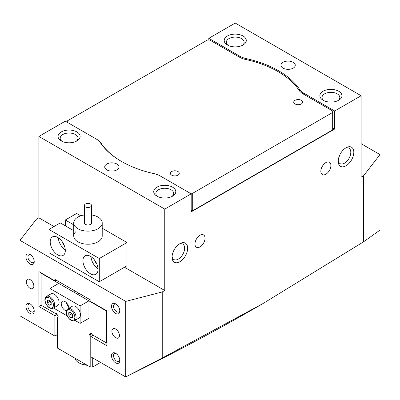 <?xml version="1.0" encoding="UTF-8"?>
<svg xmlns="http://www.w3.org/2000/svg" width="400" height="400" viewBox="0 0 400 400"><rect width="100%" height="100%" fill="white"/><g stroke="black" fill="none" stroke-linecap="round" stroke-linejoin="round"><path stroke-width="0.6" d="M90.49 273.785A10.68 6.165 -120 0 0 95.83 274.31A10.68 6.165 -120 0 0 97.465 265.755A10.68 6.165 -120 0 0 90.49 256.34A10.68 6.165 -120 0 0 85.15 255.81A10.68 6.165 -120 0 0 83.51 264.37A10.68 6.165 -120 0 0 90.49 273.785M57.76 254.89A10.68 6.165 -120 0 0 63.105 255.415A10.68 6.165 -120 0 0 64.74 246.86A10.68 6.165 -120 0 0 57.76 237.445A10.68 6.165 -120 0 0 52.42 236.915A10.68 6.165 -120 0 0 50.785 245.475A10.68 6.165 -120 0 0 57.76 254.89M73.73 230.675L60.28 222.91L48.95 229.45L48.95 252.71L99.3 281.775L126.995 265.79L126.995 242.535L102.215 228.225M65.315 225.82L65.315 220.005L76.645 213.465L80.74 215.83M48.95 229.45L99.3 258.52L99.3 281.775M99.3 258.52L126.995 242.535M73.73 224.865L65.315 220.005M75.705 231.815A14.24 8.22 0 0 0 73.73 235.99A14.24 8.22 0 0 0 87.97 244.215A14.24 8.22 0 0 0 102.215 235.99L102.215 222.91A14.24 8.22 180 0 1 101.985 224.38A14.24 8.22 180 0 1 86.695 231.1A14.24 8.22 180 0 1 73.73 222.91A14.24 8.22 180 0 1 73.96 221.44A14.24 8.22 180 0 1 84.41 214.95M58.285 237.77A10.68 6.165 -120 0 0 65.295 249.915M61.91 241.275A6.05 3.495 -120 0 0 64.075 245.02M94.635 260.17A6.05 3.495 -120 0 0 96.8 263.915M91.01 256.665A10.68 6.165 -120 0 0 98.025 268.81M87.25 365.28A13.53 7.81 180 0 1 79.365 363.055L78.86 362.765A14.24 8.22 0 0 0 86.915 365.09M79.365 363.055L78.86 362.765A14.24 8.22 0 0 1 74.835 358.11M91.475 205.835A3.56 2.055 0 0 0 91.53 205.47A3.56 2.055 0 0 0 88.29 203.42A3.56 2.055 0 0 0 84.47 205.1A3.56 2.055 0 0 0 84.41 205.47A3.56 2.055 0 0 0 87.655 207.515A3.56 2.055 0 0 0 91.475 205.835M84.41 205.47L84.41 222.91A3.56 2.055 0 0 0 87.655 224.96A3.56 2.055 0 0 0 91.475 223.28A3.56 2.055 0 0 0 91.53 222.91L91.53 205.47M91.53 214.95A14.24 8.22 180 0 1 102.215 222.91M30.07 313.465A5.875 3.39 60 0 1 25.915 306.27A5.875 3.39 60 0 1 30.07 303.87L30.07 303.87A5.875 3.39 60 0 1 34.225 311.065A5.875 3.39 60 0 1 30.07 313.465M30.61 304.22A4.45 2.57 -120 0 0 28.85 304.23A4.45 2.57 -120 0 0 28.17 307.795A4.45 2.57 -120 0 0 31.075 311.72A4.45 2.57 -120 0 0 33.3 311.94A4.45 2.57 -120 0 0 34.19 310.425M115.665 362.88A5.875 3.39 60 0 1 111.51 355.685A5.875 3.39 60 0 1 115.665 353.29L115.665 353.29A5.875 3.39 60 0 1 119.82 360.48A5.875 3.39 60 0 1 115.665 362.88M116.205 353.64A4.45 2.57 -120 0 0 114.445 353.65A4.45 2.57 -120 0 0 113.765 357.215A4.45 2.57 -120 0 0 116.67 361.135A4.45 2.57 -120 0 0 118.895 361.355A4.45 2.57 -120 0 0 119.785 359.84M115.665 313.46A5.875 3.39 60 0 1 111.51 306.27A5.875 3.39 60 0 1 115.665 303.87L115.665 303.87A5.875 3.39 60 0 1 119.82 311.065A5.875 3.39 60 0 1 115.665 313.46M116.205 304.22A4.45 2.57 -120 0 0 114.445 304.23A4.45 2.57 -120 0 0 113.765 307.795A4.45 2.57 -120 0 0 116.67 311.72A4.45 2.57 -120 0 0 118.895 311.94A4.45 2.57 -120 0 0 119.785 310.42M30.07 264.045A5.875 3.39 60 0 1 25.915 256.85A5.875 3.39 60 0 1 30.07 254.45L30.07 254.45A5.875 3.39 60 0 1 34.225 261.645A5.875 3.39 60 0 1 30.07 264.045M30.61 254.805A4.45 2.57 -120 0 0 28.85 254.815A4.45 2.57 -120 0 0 28.17 258.38A4.45 2.57 -120 0 0 31.075 262.3A4.45 2.57 -120 0 0 33.3 262.52A4.45 2.57 -120 0 0 34.19 261.005M323.105 100.24L323.105 100.24A11.035 6.37 180 0 1 323.105 91.23A11.035 6.37 180 0 1 338.715 91.23A11.035 6.37 180 0 1 338.715 100.24A11.035 6.37 180 0 1 323.105 100.24M337.875 100.675A8.9 5.14 0 0 0 339.81 97.475A8.9 5.14 0 0 0 337.205 93.845A8.9 5.14 0 0 0 327.505 92.73A8.9 5.14 0 0 0 322.01 97.475A8.9 5.14 0 0 0 323.94 100.675M227.44 45.01L227.44 45.01A11.035 6.37 180 0 1 227.44 35.995A11.035 6.37 180 0 1 243.05 35.995A11.035 6.37 180 0 1 243.05 45.01A11.035 6.37 180 0 1 227.44 45.01M242.21 45.445A8.9 5.14 0 0 0 244.145 42.245A8.9 5.14 0 0 0 241.54 38.615A8.9 5.14 0 0 0 231.84 37.5A8.9 5.14 0 0 0 226.345 42.245A8.9 5.14 0 0 0 228.275 45.445M156.95 196.165L156.95 196.165A11.035 6.37 180 0 1 156.95 187.155A11.035 6.37 180 0 1 172.56 187.155A11.035 6.37 180 0 1 172.56 196.165A11.035 6.37 180 0 1 156.95 196.165M171.725 196.605A8.9 5.14 0 0 0 173.655 193.405A8.9 5.14 0 0 0 171.05 189.77A8.9 5.14 0 0 0 161.35 188.66A8.9 5.14 0 0 0 155.855 193.405A8.9 5.14 0 0 0 157.79 196.605M61.285 140.935L61.285 140.935A11.035 6.37 180 0 1 61.285 131.925A11.035 6.37 180 0 1 76.895 131.925A11.035 6.37 180 0 1 76.895 140.935A11.035 6.37 180 0 1 61.285 140.935M76.06 141.37A8.9 5.14 0 0 0 77.99 138.175A8.9 5.14 0 0 0 75.385 134.54A8.9 5.14 0 0 0 65.685 133.425A8.9 5.14 0 0 0 60.19 138.175A8.9 5.14 0 0 0 62.125 141.37M346.015 147.77L346.015 147.77A11.035 6.37 -60 0 1 353.82 152.275A11.035 6.37 -60 0 1 346.015 165.79A11.035 6.37 -60 0 1 338.21 161.285A11.035 6.37 -60 0 1 346.015 147.77L346.015 147.77M338.25 160.34A8.9 5.14 120 0 0 340.055 163.615A8.9 5.14 120 0 0 344.505 163.175A8.9 5.14 120 0 0 350.32 155.33A8.9 5.14 120 0 0 348.955 148.2A8.9 5.14 120 0 0 345.22 148.275M179.86 243.695L179.86 243.695A11.035 6.37 -60 0 1 187.665 248.2A11.035 6.37 -60 0 1 179.86 261.72A11.035 6.37 -60 0 1 172.055 257.215A11.035 6.37 -60 0 1 179.86 243.695L179.86 243.695M172.095 256.27A8.9 5.14 120 0 0 173.9 259.545A8.9 5.14 120 0 0 178.35 259.105A8.9 5.14 120 0 0 184.165 251.26A8.9 5.14 120 0 0 182.8 244.125A8.9 5.14 120 0 0 179.065 244.2M115.665 329.015A5.34 3.085 -120 0 0 112.995 328.75A5.34 3.085 -120 0 0 112.175 333.03A5.34 3.085 -120 0 0 115.665 337.735A5.34 3.085 -120 0 0 118.335 338A5.34 3.085 -120 0 0 119.155 333.72A5.34 3.085 -120 0 0 115.665 329.015M30.07 279.595A5.34 3.085 -120 0 0 27.4 279.335A5.34 3.085 -120 0 0 26.58 283.61A5.34 3.085 -120 0 0 30.07 288.32A5.34 3.085 -120 0 0 32.74 288.58A5.34 3.085 -120 0 0 33.56 284.305A5.34 3.085 -120 0 0 30.07 279.595M338.635 158.11L340.095 154.325M172.48 254.04L173.94 250.255M283.05 68.13A7.155 4.13 180 0 1 280.955 65.21A7.155 4.13 180 0 1 285.375 61.395A7.155 4.13 180 0 1 293.17 62.29A7.155 4.13 180 0 1 295.27 65.21A7.155 4.13 180 0 1 290.85 69.03A7.155 4.13 180 0 1 283.05 68.13M116.95 164.03A7.155 4.13 0 0 0 109.15 163.135A7.155 4.13 0 0 0 104.73 166.955A7.155 4.13 0 0 0 106.83 169.875A7.155 4.13 0 0 0 114.625 170.77A7.155 4.13 0 0 0 119.045 166.955A7.155 4.13 0 0 0 116.95 164.03M191.19 193.84L164.755 209.105L38.88 136.43L65.315 121.17L96.29 139.05A17.8 10.275 0 0 1 100.32 142.64A93.28 53.855 0 0 0 121.455 161.43A93.28 53.855 0 0 0 154 173.63A17.8 10.275 0 0 1 160.215 175.96L191.19 193.84L191.19 211.865L334.685 129.02L334.685 110.995L303.71 93.11L303.71 94.275M325.875 174.22A7.12 4.11 120 0 0 330.525 167.945A7.12 4.11 120 0 0 329.435 162.24A7.12 4.11 120 0 0 325.875 162.595A7.12 4.11 120 0 0 321.22 168.87A7.12 4.11 120 0 0 322.315 174.575A7.12 4.11 120 0 0 325.875 174.22M200 246.895A7.12 4.11 120 0 0 204.65 240.62A7.12 4.11 120 0 0 203.56 234.915A7.12 4.11 120 0 0 200 235.265A7.12 4.11 120 0 0 195.35 241.54A7.12 4.11 120 0 0 196.44 247.245A7.12 4.11 120 0 0 200 246.895M57.46 334.565L54.865 336.065L20 315.855L20 240.355L36.365 219.28L38.88 217.825L53.985 226.545M299.68 91.135L299.68 89.525A93.28 53.855 0 0 0 246 58.535L246 59.555M299.68 89.525A17.8 10.275 0 0 0 303.71 93.11M334.685 110.995L361.12 95.735L361.12 177.13L363.635 175.675L363.635 241.765L262.96 303.565L162.24 358.04L125.665 376.94L90.865 356.85L90.865 336.5L106.855 345.73L106.855 310.845L90.865 301.615L90.865 300.165L54.865 279.38L54.865 280.83L38.88 271.605L38.88 306.485L54.865 315.715L54.865 336.065M239.785 57.355L239.785 56.205L208.81 38.32L235.245 23.06L361.12 95.735M239.785 56.205A17.8 10.275 0 0 0 246 58.535M361.12 143.7L380 154.6L363.635 175.675M208.81 38.32L208.81 40.065M262.96 303.565L257.925 306.475A2242.96 1294.965 180 0 1 181.13 348.76L163.25 358.05A2242.96 1294.965 180 0 1 125.665 376.94M20 240.355L125.735 301.4L125.735 376.9M164.755 209.105L164.755 290.495L162.24 291.95L162.24 358.04M380 154.6L380 230.1L363.635 241.765M125.735 301.4L162.24 291.95M124.475 267.24L164.755 290.495M38.88 136.43L38.88 217.825M93.085 335.22L90.865 336.5M70.575 288.45L69.8 289.8L41.62 273.53L41.1 273.83L41.1 304.605L41.62 305.505L55.325 313.42L55.85 313.12A0.71 0.41 60 0 1 56.205 313.155A0.71 0.41 60 0 1 56.56 313.53L57.08 314.435L54.865 315.715M41.36 305.055L38.88 306.485M56.125 280.105L54.865 280.83M334.685 129.02L332.67 127.855M90.95 336.455L89.67 335.11A0.71 0.41 60 0 1 89.67 334.29L91.09 333.465A0.71 0.41 60 0 1 91.45 333.505A0.71 0.41 60 0 1 91.805 333.88L92.325 334.78L106.555 342.995L106.555 311.62L106.855 311.55M92.705 357.91L92.705 366.98L90.19 366.98L57.46 348.085L57.46 317.12L57.985 316.82A0.71 0.41 60 0 0 57.985 315.995L57.08 314.435M89.67 334.29L91.095 333.465L89.67 334.29M106.245 310.495L106.03 310.72L77.855 294.45L78.635 293.1M41.62 273.53L41.71 273.235M106.03 310.72L106.555 311.62M90.19 366.98L90.19 336.015M90.19 333.99L90.19 333.55L90.57 333.77L90.19 333.55M41.1 272.885L41.1 273.83M106.855 343.17L106.555 342.995M73.925 292.18L75.485 291.28M100.56 362.445L92.705 366.98M177.97 171.53A4.45 2.57 0 0 0 173.12 170.975A4.45 2.57 0 0 0 170.375 173.35A4.45 2.57 0 0 0 171.68 175.165A4.45 2.57 0 0 0 176.53 175.72A4.45 2.57 0 0 0 179.275 173.35A4.45 2.57 0 0 0 177.97 171.53M301.33 100.31A4.45 2.57 0 0 0 296.48 99.755A4.45 2.57 0 0 0 293.73 102.13A4.45 2.57 0 0 0 295.035 103.945A4.45 2.57 0 0 0 299.885 104.5A4.45 2.57 0 0 0 302.63 102.13A4.45 2.57 0 0 0 301.33 100.31M121.705 161.575A92.565 53.445 180 0 1 100.985 143.07L100.985 143.61M190.18 193.26L192.7 193.26L332.67 112.45L332.67 129.89L192.7 210.7L191.19 210.7M332.67 112.45L332.67 110.995L303.205 93.985A18.515 10.69 180 0 1 299.015 90.255A92.565 53.445 180 0 0 245.745 59.5A18.515 10.69 180 0 1 239.285 57.075L209.82 40.065L207.3 40.065L67.33 120.88L67.33 122.33M100.985 143.07A18.515 10.69 180 0 0 96.795 139.345L96.305 139.06M192.7 193.26L192.7 210.7M68.595 306.61A5.34 3.085 60 0 1 66.22 302.495M68.79 308.3A5.34 3.085 -120 0 0 68.79 308.11A5.34 3.085 -120 0 0 66.46 302.74A5.34 3.085 -120 0 0 62.345 301.305A5.34 3.085 -120 0 0 61.24 303.75A5.34 3.085 -120 0 0 66.455 310.795M49.91 294.49L49.91 288.49L80.12 305.93L80.12 312.5M80.12 305.93L88.93 300.845L58.72 283.405L49.91 288.49M80.12 316.805L80.12 323.375L74.925 320.375M88.93 300.845L88.93 318.285L80.12 323.375M67.125 315.87L53.53 308.02M74.69 320.51C71.015 323.36 63.96 313.75 66.87 309.835L67.925 308.795L72.33 306.25A6.765 3.905 60 0 1 78.55 309.295A6.765 3.905 60 0 1 79.95 317.12A6.765 3.905 60 0 1 79.095 317.97L74.69 320.51A6.765 3.905 60 0 0 75.545 319.665A6.765 3.905 60 0 0 74.145 311.84A6.765 3.905 60 0 0 67.925 308.795A6.765 3.905 60 0 0 67.075 309.64M72.54 315.225A2.67 1.54 60 0 1 72.32 314.985L71.335 313.33M72.54 315.245L72.32 314.985A2.67 1.54 60 0 1 71.49 313.515M72.52 314.735L72.61 317.3L70.77 317.585L68.835 315.3L68.75 312.73L70.59 312.45L72.52 314.735M72.585 316.535L70.77 317.585M71.355 313.845L68.835 315.3M51.165 302.895A2.67 1.54 60 0 1 50.86 302.56A2.67 1.54 60 0 1 50.17 301.365A2.67 1.54 60 0 1 50.09 301.155M46.53 296.44L50.935 293.895A6.765 3.905 60 0 1 58.445 299.355A6.765 3.905 60 0 1 57.7 305.615L53.29 308.155A6.765 3.905 60 0 0 54.04 301.9A6.765 3.905 60 0 0 46.53 296.44C44.765 297.635 44.42 299.81 45.495 302.97C47.74 307.455 50.34 309.185 53.29 308.155M51.165 302.935L49.915 300.935M49.29 305.185L47.4 302.845L47.385 300.32L49.27 300.14L51.165 302.48L51.175 305.005L49.29 305.185L51.17 304.1M49.915 301.39L47.4 302.845M89.67 335.11L91.805 333.88M67 310.665A5.875 3.39 -120 0 0 68.75 318.15A5.875 3.39 -120 0 0 74.36 319.37A5.875 3.39 -120 0 0 72.61 311.885A5.875 3.39 -120 0 0 67 310.665M52.87 302.315A5.875 3.39 -120 0 0 47.185 297.31A5.875 3.39 -120 0 0 45.695 303.01A5.875 3.39 -120 0 0 51.375 308.015A5.875 3.39 -120 0 0 52.87 302.315M73.73 235.995L73.73 222.91"/></g></svg>
